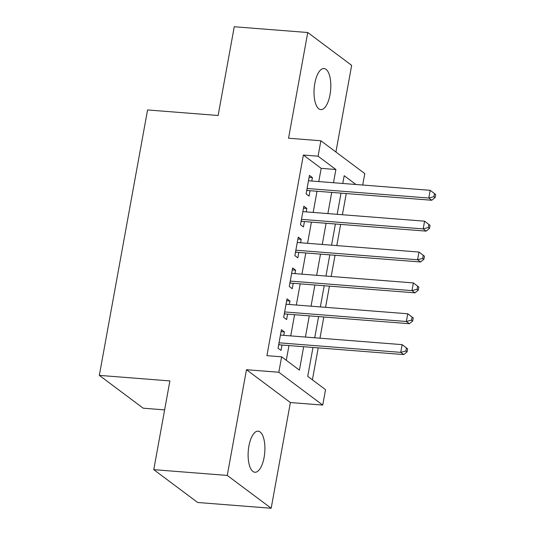 <?xml version="1.0" encoding="UTF-8"?>
<svg xmlns="http://www.w3.org/2000/svg" width="535" height="535" viewBox="0 0 535 535"><rect width="100%" height="100%" fill="white"/><g stroke="black" fill="none" stroke-linecap="round" stroke-linejoin="round"><path stroke-width="0.8" d="M264.103 457.392A20.604 8.272 94.5 0 0 258.124 431.17A20.604 8.272 94.5 0 0 248.915 446.036A20.604 8.272 94.5 0 0 254.901 472.258A20.604 8.272 94.5 0 0 264.103 457.392M330.008 94.735A20.604 8.272 94.5 0 0 324.029 68.513A20.604 8.272 94.5 0 0 314.821 83.38A20.604 8.272 94.5 0 0 320.806 109.601A20.604 8.272 94.5 0 0 330.008 94.735M312.975 347.456L307.725 376.339L325.527 389.647L322.725 405.075L278.815 372.246L281.617 356.818L299.419 370.126L303.673 346.727M290.385 402.541L246.474 369.712L227.261 475.421L153.766 469.656L197.669 502.485L271.171 508.25L290.385 402.541L322.725 405.075M164.626 409.89L143.24 408.212L99.329 375.383L147.566 109.949L218.126 115.486L234.256 26.75L307.752 32.515L288.546 138.231L320.88 140.765L364.79 173.594L362.717 185.023M335.913 152.007L351.662 65.344L307.752 32.515M312.4 379.83L318.211 347.864M319.97 338.194L323.822 317.001M325.574 307.331L329.426 286.138M331.185 276.461L335.037 255.275M336.796 245.598L340.648 224.406M342.407 214.736L346.259 193.543M227.261 475.421L271.171 508.25M283.751 335.351L284.379 331.907L281.41 329.687L278.046 348.205L281.015 350.425L281.998 345.021M289.361 304.489L289.99 301.044L287.021 298.824L283.657 317.342L286.626 319.562L287.603 314.159M294.972 273.619L295.594 270.175L292.632 267.961L289.268 286.479L292.23 288.699L293.213 283.296M300.583 242.756L301.205 239.312L298.242 237.092L294.872 255.616L297.841 257.83L298.824 252.433M306.187 211.893L306.816 208.449L303.847 206.229L300.483 224.747L303.452 226.967L304.428 221.564M318.773 181.579L321.181 168.351L303.378 155.043L266.918 355.661L281.617 356.818M286.292 360.309L288.974 345.57M290.732 335.9L294.584 314.707M296.337 305.037L300.188 283.844M301.947 274.167L305.799 252.981M307.558 243.305L311.41 222.112M313.169 212.442L317.021 191.249M311.798 181.031L312.427 177.587L309.457 175.366L306.094 193.884L309.056 196.104L310.039 190.701M246.474 369.712L278.815 372.246M303.378 155.043L318.078 156.2L320.88 140.765M153.766 469.656L169.889 380.92L99.329 375.383M355.922 184.488L344.186 175.721L342.781 183.458M341.022 193.135L337.17 214.321M335.412 223.998L331.56 245.19M329.801 254.861L325.949 276.053M324.197 285.723L320.345 306.916M318.586 316.593L314.734 337.779M333.479 182.729L335.88 169.508L318.078 156.2M305.431 337.05L309.284 315.864M311.042 306.187L314.888 284.995M316.646 275.324L320.498 254.132M322.257 244.462L326.109 223.269M327.868 213.592L331.72 192.406M321.181 168.351L335.88 169.508M309.103 177.326L312.427 177.587M303.492 208.189L306.816 208.449M297.881 239.051L301.205 239.312M292.277 269.914L295.594 270.175M286.666 300.784L289.99 301.044M281.056 331.647L284.379 331.907M306.822 189.871L307.692 190.52L431.758 200.25L428.789 198.037L307.077 188.48M433.925 196.686L428.789 198.037L430.193 190.32L435.671 194.486L434.487 193.596L433.925 196.686L435.109 197.575L435.671 194.486M308.474 180.77L430.193 190.32L434.487 193.596M307.692 190.52A3.217 2.856 -53.2 0 0 306.689 190.614M431.758 200.25L435.109 197.575M301.212 220.734L302.081 221.383L426.148 231.12L423.178 228.9L301.466 219.35M428.314 227.549L423.178 228.9L424.583 221.182L430.06 225.349L428.876 224.466L428.314 227.549L429.498 228.438L430.06 225.349M302.87 211.633L424.583 221.182L428.876 224.466M302.081 221.383A3.217 2.856 -53.2 0 0 301.078 221.477M426.148 231.12L429.498 228.438M295.601 251.597L296.47 252.246L420.537 261.983L417.574 259.763L295.855 250.213M422.704 258.412L417.574 259.763L418.972 252.045L424.456 256.218L423.265 255.329L422.704 258.412L423.894 259.301L424.456 256.218M297.259 242.495L418.972 252.045L423.265 255.329M296.47 252.246A3.217 2.856 -53.2 0 0 295.467 252.346M420.537 261.983L423.894 259.301M289.997 282.46L290.859 283.109L414.933 292.846L411.963 290.625L290.244 281.076M417.093 289.281L411.963 290.625L413.368 282.915L418.845 287.081L417.654 286.192L417.093 289.281L418.283 290.164L418.845 287.081M291.649 273.358L413.368 282.915L417.654 286.192M290.859 283.109A3.217 2.856 -53.2 0 0 289.856 283.209M414.933 292.846L418.283 290.164M284.386 313.329L285.255 313.978L409.322 323.708L406.353 321.495L284.64 311.938M411.489 320.144L406.353 321.495L407.757 313.777L413.234 317.944L412.05 317.054L411.489 320.144L412.672 321.033L413.234 317.944M286.038 304.228L407.757 313.777L412.05 317.054M285.255 313.978A3.217 2.856 -53.2 0 0 284.252 314.072M409.322 323.708L412.672 321.033M278.775 344.192L279.644 344.841L403.711 354.578L400.742 352.358L279.029 342.808M405.878 351.007L400.742 352.358L402.146 344.64L407.623 348.807L406.439 347.924L405.878 351.007L407.061 351.896L407.623 348.807M280.434 335.091L402.146 344.64L406.439 347.924M279.644 344.841A3.217 2.856 -53.2 0 0 278.641 344.935M403.711 354.578L407.061 351.896"/></g></svg>
